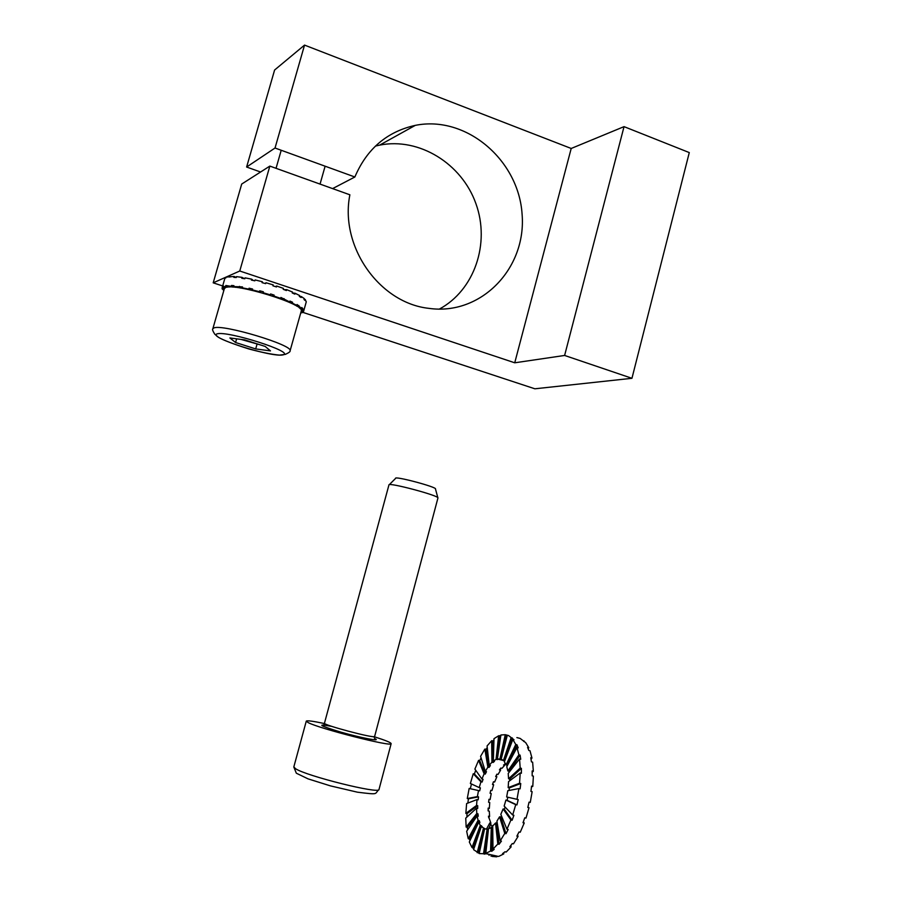 <?xml version="1.0" encoding="UTF-8"?>
<svg xmlns="http://www.w3.org/2000/svg" width="902" height="902" viewBox="0 0 902 902"><rect width="100%" height="100%" fill="white"/><g stroke="black" fill="none" stroke-linecap="round" stroke-linejoin="round"><path stroke-width="1.35" d="M269.845 166.092L239.763 271.006L514.738 362.796L564.618 355.456L631.952 378.299L564.618 355.456L624.037 126.641L689.286 152.585L631.952 378.299L534.875 388.796L302.892 312.374L534.875 388.796L631.952 378.299L689.286 152.585L624.037 126.641L564.618 355.456L514.738 362.796L571.203 148.469L624.037 126.641L571.203 148.469L514.738 362.796L239.763 271.006L213.199 282.833L241.702 184.053L269.845 166.092L349.875 194.798C339.49 246.584 379.55 303.072 428.845 308.349C481.003 315.88 526.689 268.334 522.089 214.18C518.684 159.981 466.142 115.061 415.292 125.367C386.992 131.669 366.855 148.875 354.858 176.995L275.031 148.018L304.538 45.1L571.203 148.469L304.538 45.1L275.031 148.018L246.618 167.028L260.577 172.011L246.618 167.028L274.603 70.018L304.538 45.1L274.603 70.018L246.618 167.028L275.031 148.018L354.858 176.995L332.613 188.597L354.858 176.995C366.855 148.875 386.992 131.669 415.292 125.367L379.652 145.121C419.283 137.16 461.801 163.679 475.918 203.649C490.372 243.506 474.441 290.241 439.308 309.115C474.441 290.241 490.372 243.506 475.918 203.649C461.801 163.679 419.283 137.16 379.652 145.121L375.435 146.079L379.652 145.121L415.292 125.367C466.142 115.061 518.684 159.981 522.089 214.18C526.689 268.334 481.003 315.88 428.845 308.349C379.55 303.072 339.49 246.584 349.875 194.798L269.845 166.092L239.763 271.006L213.199 282.833L241.702 184.053L269.845 166.092M222.681 285.957L213.199 282.833L222.681 285.957M244.69 339.896L229.875 337.957L235.58 342.512L255.694 348.916L270.476 350.901L265.188 346.436L244.69 339.896M236.628 338.836L235.58 342.512M301.268 311.01L301.313 310.852C305.282 304.278 234.159 282.416 225.466 287.648L224.35 288.719L212.849 328.734M241.003 339.411L260.655 344.992M256.946 344.508L255.694 348.916M301.02 311.912L302.756 312.453L303.771 309.927L303.523 310.818L302.734 308.405L301.753 307.526L301.505 308.416L297.062 304.504L296.803 305.395L292.316 303.151L292.564 302.249L289.959 301.076L289.7 301.978L280.928 297.468L280.669 298.382L273.881 296.014L274.14 295.112L270.589 293.962L270.341 294.875L263.091 292.71L263.35 291.797L259.708 290.805L259.449 291.707L252.278 289.914L252.537 289.001L249.065 288.212L248.805 289.125L242.221 287.817L242.48 286.915L233.663 286.577L233.922 285.675L231.51 285.472L231.25 286.374L225.838 285.494L225.59 286.385L223.256 286.926L223.504 286.024L222.061 288.448L224.26 289.068M306.252 301.922L305.237 299.498L304.989 300.389L304.019 299.498L304.267 298.596L301.426 296.611L301.178 297.502L299.329 296.431L299.588 295.529L295.101 293.24L294.853 294.142L292.248 292.958L292.496 292.056L286.667 289.632L286.419 290.545L283.228 289.328L283.487 288.426L276.711 286.047L276.452 286.949L272.911 285.799L273.171 284.897L265.932 282.732L265.673 283.634L262.031 282.63L262.29 281.728L255.119 279.936L254.86 280.838L251.387 280.06L251.647 279.146L245.073 277.861L244.814 278.763L241.759 278.256L242.018 277.354L236.516 276.655L236.256 277.557L233.832 277.365L234.092 276.463L226.075 277.106L224.891 278.278L222.117 287.918M225.816 277.996L226.075 277.106M306.297 301.753L303.568 311.483L301.313 310.818M300.682 313.084L302.057 312.239M222.456 288.561L223.764 290.771M240.518 288.02L239.177 287.298M235.321 287.332L233.663 286.577M243.36 288.493L239.436 286.396M243.393 288.505L242.221 287.817M249.606 289.745L248.805 289.125M251.624 290.185L249.065 288.212M252.876 290.478L252.278 289.914M260.362 292.372L259.708 290.805M284.119 298.675L280.421 298.754M283.859 299.577L282.676 299.599M289.7 301.978L288.189 301.866M292.564 302.249L289.711 301.945M292.316 303.151L290.658 302.971M296.803 305.395L294.898 305.09M298.912 305.564L296.859 305.192M298.663 306.454L296.657 306.094M301.505 308.416L299.351 307.943M302.734 308.405L301.584 308.134M302.486 309.296L300.276 308.777M303.523 310.818L301.268 310.22M301.899 312.814L300.862 312.475M304.087 299.227L305.237 299.498M299.385 296.239L301.426 296.611M292.248 292.947L295.101 293.24M284.243 289.711L286.667 289.632M229.841 277.061L228.42 276.531M236.29 277.421L234.092 276.463M244.51 278.707L242.018 277.354M253.338 280.488L251.647 279.146M262.73 282.822L262.29 281.728M275.313 286.577L276.711 286.047M280.669 298.382L279.665 298.472M227.27 286.013L225.838 285.494M227.687 287.152L225.59 286.385M224.091 289.621L222.287 289.136M233.043 287.14L231.25 286.374M229.209 287.05L227.203 286.272M273.881 296.014L273.261 296.239M274.14 295.112L272.077 295.856M224.801 288.042L222.546 287.332M233.708 286.419L231.51 285.472M225.466 287.648L223.256 286.926M374.386 736.393L374.375 736.46C374.578 738.704 321.98 724.712 324.472 723.178L388.942 484.926C387.713 481.927 439.353 495.66 437.944 497.972L437.921 498.039M389.292 484.678L395.583 478.398C393.802 475.534 437.493 487.159 435.486 489.008L437.842 497.757M374.319 736.765C385.616 740.373 391.22 742.673 391.141 743.688C392.133 747.16 319.128 728.613 308.078 722.547L306.285 721.104C307.187 720.36 313.219 721.172 324.382 723.539M488.444 829.242L484.611 828.848L479.188 853.563L486.606 853.811L485.806 853.416L490.564 851.003L491.759 851.274L494.195 849.38L492.988 849.109L497.825 844.024L499.031 844.295L501.422 841.138L500.204 840.867L504.782 833.437L505.999 833.707L508.153 829.502L506.947 829.22L510.915 819.974L512.122 820.256L513.892 815.295L512.686 815.013L515.741 804.64L516.947 804.922L518.21 799.589L516.993 799.296L518.909 788.562L520.116 788.855L520.758 783.534L519.552 783.252L520.206 772.958L521.401 773.251L521.39 768.357L520.195 768.064L519.541 758.965L520.736 759.258L520.082 755.121L518.898 754.827L517.004 747.555L518.188 747.848L516.959 744.759L515.775 744.466L512.821 739.482L514.005 739.775L508.491 735.525L505.255 734.702L500.903 734.983L497.397 758.943L501.185 759.146M492.526 855.107L492.233 856.438L496.619 856.821L495.435 856.562L498.941 856.314L503.744 853.923L502.549 853.653L504.996 851.781L506.191 852.04L511.073 846.978L509.867 846.719L512.268 843.573L513.463 843.832L518.064 836.436L516.857 836.165L519.022 831.971L520.228 832.242L524.209 823.03L523.002 822.748L524.772 817.81L525.979 818.08L529.012 807.73L527.817 807.448L529.057 802.126L530.263 802.408L532.146 791.697L530.951 791.415L531.571 786.116L532.778 786.397L533.375 776.126L532.18 775.844L532.157 770.951L533.341 771.244L532.631 762.156L531.447 761.863L530.771 757.736L531.954 758.03L530.004 750.757L528.831 750.464L527.58 747.375L528.752 747.668L525.731 742.684L520.138 738.422L516.88 737.588M518.977 738.129L520.138 738.422M485.479 829.017L481.273 826.66L473.561 849.628L479.221 853.393M481.273 826.66L482.446 826.92L480.315 825.42L478.714 822.252L469.311 841.994L471.983 847.474L473.854 848.759M478.714 822.252L479.887 822.523L479.233 820.617L478.06 820.346L477.102 815.96L466.661 831.238L468.239 838.713L469.401 838.984L469.931 840.687M477.102 815.96L478.263 816.231L477.959 813.796L476.786 813.525L476.515 808.237L465.748 818.137L466.154 827.089L467.315 827.348L467.597 829.863M476.515 808.237L477.688 808.508L477.722 805.689L476.56 805.43L477 799.578L466.616 803.569L465.849 813.401L466.999 813.66L466.909 817.065M477 799.578L478.161 799.848L478.556 796.861L477.395 796.59L478.511 790.569L469.164 788.461L467.281 798.541L468.431 798.811L467.856 803.096M471.453 783.973L470.314 788.72M475.715 770.24L474.384 774.017L473.246 773.747L470.37 783.466L479.221 787.593L480.935 781.797L482.096 782.068L483.077 779.294L481.927 779.024L484.126 773.815L485.276 774.085L486.482 771.695L485.321 771.413L487.869 767.14L489.031 767.422L490.361 765.561L489.2 765.279L491.94 762.213L493.101 762.494L494.476 761.311L493.315 761.029L496.055 759.383L498.558 759.225L497.397 758.943M481.07 757.872L479.717 760.623L478.579 760.341L474.892 769.09L481.927 779.024M487.26 747.544L485.998 749.37L484.848 749.088L480.586 756.316L485.321 771.413M493.958 739.944L492.83 740.993L491.68 740.711L487.08 745.943L489.2 765.279M500.802 735.66L498.626 735.784L494.003 738.659L493.315 761.029M492.616 827.337L491.59 825.183L490.429 824.913L489.763 823.007L490.925 823.278L488.433 816.197L489.594 816.457L489.301 811.18L488.14 810.909L488.174 808.102L489.324 808.372L489.741 802.543L488.591 802.273L488.974 799.285L490.124 799.555L491.229 793.557L490.068 793.286L490.778 790.31L491.928 790.58L493.642 784.796L492.481 784.526L493.473 781.763L494.623 782.034L496.833 776.836L495.672 776.566L496.878 774.175L498.028 774.457L500.587 770.195L499.437 769.913L500.779 768.064L501.929 768.346L504.68 765.291L503.53 765.02L505.706 764.017M491.342 854.848L491.049 856.178M489.245 854.386L489.019 855.299M517.004 747.555L506.777 766.666L507.849 770.984L518.898 754.827M478.511 790.569L479.672 790.851L480.383 787.863L479.221 787.593M507.319 735.231L501.162 759.213L504.658 761.085M512.821 739.482L504.376 761.829L506.078 764.828L507.42 765.482M507.849 770.984L509.044 771.266L509.19 772.168M519.541 758.965L508.209 773.42L508.57 778.753L509.754 779.046L509.765 780.726M520.206 772.958L508.559 781.617L508.164 787.626L509.359 787.908L509.044 790.468M518.909 788.562L507.781 790.716L506.653 796.951L507.849 797.233L507.116 800.333L505.921 800.051L504.15 806.084L512.686 815.013M505.097 807.076L504.319 809.241L503.113 808.97L500.813 814.348L506.947 829.22M501.422 815.814L500.768 817.077L499.561 816.806L496.912 821.158L500.204 840.867M497.171 822.714L495.525 823.019L492.706 826.029L492.988 849.109M492.717 827.258L488.512 828.645L485.806 853.416M509.044 771.266L520.082 755.121M508.57 778.753L520.195 768.064M509.754 779.046L521.39 768.357M508.164 787.626L519.552 783.252M509.359 787.908L520.758 783.534M512.122 820.256L504.319 809.241M510.915 819.974L503.113 808.97M505.999 833.707L500.768 817.077M504.782 833.437L499.561 816.806M499.031 844.295L496.72 823.289M497.825 844.024L495.525 823.019M491.759 851.274L492.481 827.438M490.564 851.003L491.297 827.168M484.712 854.194L488.467 828.994M483.517 853.935L487.159 828.983M478.364 852.954L484.599 828.645M477.181 852.694L483.416 828.386M473.155 847.733L481.499 825.691M471.983 847.474L480.315 825.42M469.401 838.984L479.233 820.617M468.239 838.713L478.06 820.346M467.315 827.348L477.959 813.796M466.154 827.089L476.786 813.525M466.999 813.66L477.722 805.689M465.849 813.401L476.56 805.43M468.431 798.811L478.556 796.861M467.281 798.541L477.395 796.59M480.935 781.797L473.246 773.747M482.096 782.068L474.384 774.017M484.126 773.815L478.579 760.341M485.276 774.085L479.717 760.623M487.869 767.14L484.848 749.088M503.778 852.773L503.744 853.923M510.893 845.433L511.073 846.978M517.556 834.869L518.064 836.436M523.34 821.835L524.209 823.03M488.14 809.241L489.324 808.372M488.907 799.781L490.124 799.555M492.717 783.849L493.642 784.796M496.235 775.427L496.833 776.836M500.328 768.662L500.587 770.195M504.658 764.039L504.68 765.291M523.769 741.478L523.994 740.824M528.2 748.818L528.752 747.668M531.064 759.326L531.954 758.03M532.18 772.292L533.341 771.244M531.503 786.882L532.778 786.397M529.057 802.137L530.263 802.408M527.873 807.2L529.012 807.73M488.658 828.588L490.429 824.913M486.505 829.051L489.763 823.007M490.26 824.507L490.925 823.278M488.625 817.697L489.594 816.457M495.548 855.784L495.435 856.562M497.227 759.664L499.787 736.066M504.556 760.984L512.291 737.926M503.384 760.702L511.118 737.633M489.031 767.422L485.998 749.37M496.055 759.383L498.626 735.784M506.078 764.828L515.775 744.466M506.653 796.951L516.993 799.296M501.129 759.146L506.428 734.995M493.101 762.494L492.83 740.993M491.94 762.213L491.68 740.711M515.741 804.64L505.921 800.051M516.947 804.922L507.116 800.333M518.21 799.589L507.849 797.233M499.956 758.853L505.255 734.702M507.262 765.11L516.959 744.759M217.055 333.875C206.975 337.168 271.806 357.722 283.002 354.892C295.755 352.355 227.304 330.425 217.055 333.875M213.887 327.956L212.816 328.847C212.128 329.23 212.771 331.011 214.732 334.157L218.464 337.325C223.673 340.325 233.889 344.237 249.132 349.04C261.58 352.344 271.66 354.373 279.372 355.117L285.37 354.362C288.933 352.727 290.5 351.543 290.083 350.822C293.77 345.263 222.309 323.739 213.887 327.956M290.038 350.979L301.313 310.852M331.744 726.369C315.948 723.551 318.981 725.467 340.843 732.12C361.544 738.039 382.155 741.918 374.691 738.569M379.032 789.374L378.987 789.532C379.652 794.279 306.285 776.013 295.54 768.696L293.838 766.869L306.263 721.205M320.052 184.098L325.115 166.194M276.046 168.313L281.21 150.262M374.274 737.813L437.944 497.972M324.461 723.246L324.032 724.441M293.804 766.993L296.33 773.206L308.033 778.854L330.448 785.879L357.406 792.182C379.945 795 374.048 793.997 378.987 789.532L391.141 743.688M486.606 853.811L497.34 856.178M503.045 760.397L498.411 759.27"/></g></svg>
